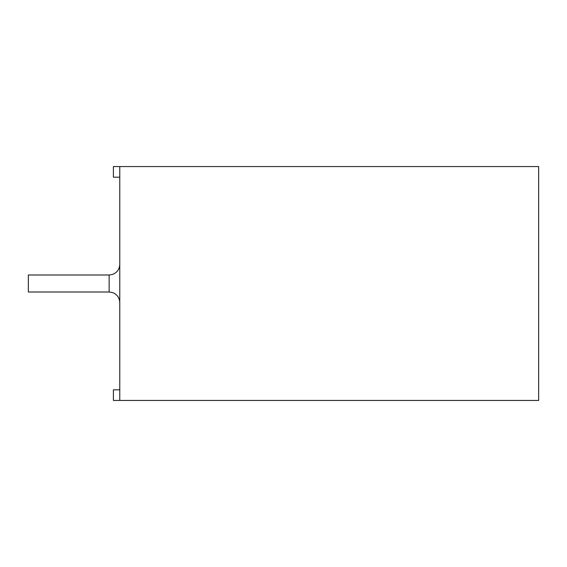 <?xml version="1.0" encoding="UTF-8"?>
<svg xmlns="http://www.w3.org/2000/svg" width="567" height="567" viewBox="0 0 567 567"><rect width="100%" height="100%" fill="white"/><g stroke="black" fill="none" stroke-linecap="round" stroke-linejoin="round"><path stroke-width="0.85" d="M538.65 166.556L538.65 400.444L119.779 400.444L119.779 166.556L538.65 166.556M28.35 283.5L28.35 292.005L109.147 292.005L112.436 292.522C117.064 294.316 119.509 297.682 119.779 302.636C119.509 297.682 117.064 294.316 112.436 292.522L109.147 292.005L109.147 274.995L28.35 274.995L28.35 283.5M119.779 400.444L113.4 400.444L113.4 389.812L119.779 389.812M119.779 166.556L113.4 166.556L113.4 177.188L119.779 177.188M109.147 274.995L112.436 274.478C117.064 272.684 119.509 269.318 119.779 264.364"/></g></svg>
